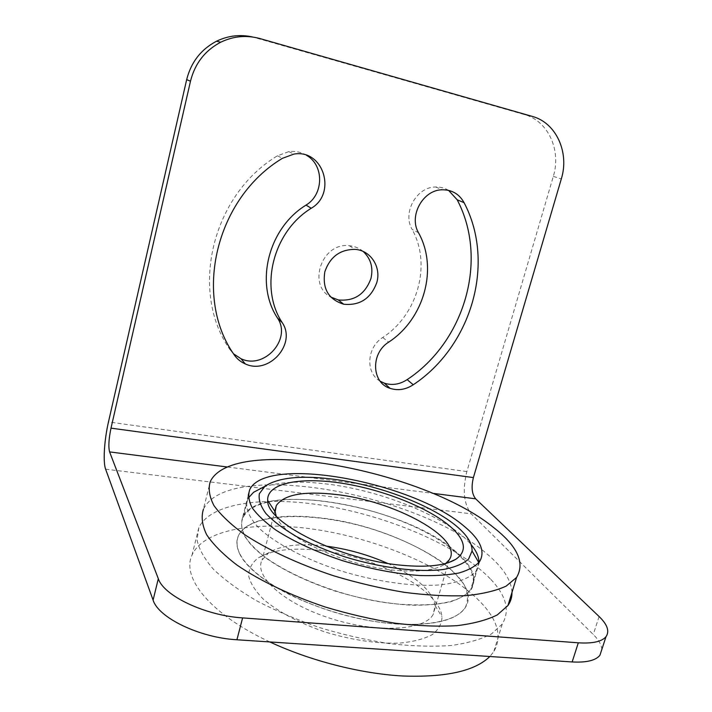 <?xml version="1.0" encoding="UTF-8"?>
<svg xmlns="http://www.w3.org/2000/svg" width="712" height="712" viewBox="0 0 712 712"><rect width="100%" height="100%" fill="white"/><g stroke="black" fill="none" stroke-linecap="round" stroke-linejoin="round"><path stroke-width="0.53" stroke-dasharray="3.56 2.67" d="M601.8 649.549C601.613 644.965 598.774 639.946 593.283 634.49L471.219 513.806C463.797 504.149 462.346 490.07 466.849 471.575L553.313 176.371C561.465 150.41 548.196 120.853 524.406 114.57L252.76 37.033M363.165 251.461C359.213 248.141 354.612 246.236 349.361 245.747C322.118 242.035 306.908 284.871 330.84 297.082M306.596 155.35C301.149 152.074 295.222 150.837 288.823 151.629L277.466 155.794C211.313 195.453 189.463 291.902 229.789 349.352L233.5 353.802M448.569 190.371C444.653 187.977 440.354 186.856 435.664 186.989C416.529 186.82 402.173 212.781 412.106 229.389L418.514 232.744M380.155 381.187C365.309 372.99 366.627 347.536 382.727 337.479C417.659 314.864 431.864 264.659 412.106 229.389M395.4 623.979C432.905 626.071 456.205 620.597 465.292 607.541C468.425 600.697 468.096 593.194 464.304 585.033C458.706 576.729 450.429 568.487 439.482 560.308C421.077 548.142 399.174 537.898 373.755 529.577C315.113 511.038 250.215 511.786 238.484 535.593C232.45 550.688 245.471 568.212 277.529 588.165C309.186 606.633 356.454 621.042 395.4 623.979M268.655 501.933C302.725 494.573 360.094 503.838 405.929 522.973C451.702 542.01 482.683 570.446 470.792 589.171C461.857 601.676 438.619 606.722 401.07 604.301C337.764 599.878 258.5 564.02 245.213 536.243C241.252 529.087 240.558 522.795 243.148 517.348C246.824 510.148 255.083 505.066 267.908 502.102M490.862 579.417C506.374 595.926 510.166 610.816 502.245 624.077L491.565 633.867C481.223 639.314 467.686 643.194 450.945 645.517C432.567 646.79 412.132 646.176 389.633 643.657C366.431 640.035 343.086 634.677 319.617 627.601C296.682 619.689 275.642 610.727 256.489 600.723C238.929 590.39 224.591 579.924 213.484 569.315C204.442 558.893 198.96 549.121 197.055 539.981L198.826 527.708C211.099 501.542 269.919 495.312 332.451 507.033C395.16 518.817 460.531 547.555 490.862 579.417M269.839 641.939C210.031 614.189 181.257 577.494 192.026 555.057C204.655 527.334 263.547 519.84 325.9 531.197C388.432 542.615 453.357 571.852 483.145 604.897C498.373 622.03 501.916 637.623 493.763 651.685L489.847 656.5M240.345 555.146C236.464 547.777 235.841 541.262 238.484 535.593C245.925 519.333 279.309 513.138 318.602 517.731C394.617 524.984 485.976 575.99 465.292 607.541C454.986 624.495 408.617 630.058 354.718 617.642C300.838 605.342 251.986 577.646 240.345 555.146M316.929 550.1C372.937 555.093 439.678 588.877 441.983 616.859C441.858 623.694 438.592 629.639 432.193 634.677C423.987 639.002 413.076 641.823 399.477 643.123C376.692 643.764 351.942 640.07 325.215 632.042C299.761 623.365 277.92 611.697 263.493 599.326C255.323 591.076 250.375 583.262 248.639 575.857C248.773 568.924 251.843 563.032 257.851 558.181C270.934 550.243 290.621 547.546 316.929 550.1M263.262 487.186C279.184 481.775 300.651 480.76 327.645 484.124C383.074 490.853 448.889 517.695 471.086 544.609M478.98 562.4L476.337 570.677C470.427 578.108 457.451 583.199 438.352 585.033C411.589 586.688 375.108 581.464 340.033 570.615C305.27 559.285 275.678 543.585 259.408 528.482C248.497 517.108 244.634 507.273 247.847 498.987L248.408 497.937M276.167 515.977C281.997 536.626 344.715 566.093 395.596 570.312C418.14 572.27 434.213 570.428 443.816 564.776L445.801 563.423M387.693 563.406C416.315 576.587 432.139 590.666 435.148 605.645L433.11 614.589C424.245 630.681 376.657 633.395 330.101 618.274C283.447 603.331 253.623 575.963 262.052 560.077L268.736 552.743C280.332 545.659 298.061 543.292 321.922 545.65L325.793 546.086M456.152 551.925C405.27 505.876 259.586 479.79 242.658 517.241C240.745 523 241.51 529.452 244.955 536.599C249.992 544.039 257.691 551.675 268.05 559.534C285.815 571.514 307.931 581.953 334.4 590.862C361.358 599.032 387.025 603.803 411.403 605.191C426.497 605.378 439.535 604.248 450.5 601.782C460.041 598.632 466.956 594.493 471.264 589.367C477.449 578.393 472.412 565.907 456.152 551.925M511.99 592.357C511.225 579.791 502.565 566.707 486.02 553.117C416.066 492.722 227.021 458.875 203.401 509.32L210.307 481.517M524.406 114.57L532.238 116.394M255.216 37.674L259.996 38.581M466.849 471.575L108.473 421.949M553.313 176.371L561.305 178.935M105.616 469.19L471.219 513.806M227.529 467.019L432.522 493.291M599.103 616.521L593.283 634.49M382.727 337.479L388.627 342.169M229.789 349.352L233.91 354.425M277.466 155.794L282.388 158.331M435.664 186.989L442.401 189.784M288.823 151.629L293.896 154.095M349.361 245.747L355.03 249.378M476.337 570.677L470.792 589.171M247.847 498.987L243.148 517.348M198.826 527.708L192.026 555.057M502.245 624.077L493.763 651.685M275.099 510.112L262.052 560.077M449.245 559.792L433.11 614.589M443.816 564.776L448.818 562.498M268.736 552.743L257.851 558.181M435.148 605.645L441.983 616.859M248.292 495.196L242.658 517.241M479.594 561.581L471.264 589.367"/><path stroke-width="1.07" d="M109.595 451.906L158.313 578.696C163.715 595.784 205.332 615.595 242.614 617.891L578.313 642.811C592.589 643.701 601.818 641.663 606.001 636.679C609.739 631.313 607.443 624.593 599.103 616.521L475.652 498.818C471.869 494.057 471.122 486.981 473.4 477.592L561.305 178.935C569.6 152.662 556.259 122.74 532.238 116.394L259.996 38.581C246.539 34.897 233.447 36.098 220.738 42.204C205.038 50.481 194.955 63.466 190.496 81.186L111.001 428.143C108.758 438.921 108.295 446.842 109.595 451.906L227.529 467.019M330.84 297.082L338.253 299.921C354.22 301.488 365.123 294.341 370.952 278.481C373.426 267.641 370.836 258.634 363.165 251.461M233.5 353.802L241.003 358.715C264.312 369.964 291.991 338.992 277.457 317.988L282.192 322.598C296.868 343.843 268.825 375.242 245.24 363.885C240.514 361.838 236.731 358.688 233.91 354.425C193.13 296.343 215.353 198.577 282.388 158.331L293.896 154.095C323.435 148.808 337.061 193.477 311.242 208.26C272.74 231.863 259.177 287.826 282.192 322.598M306.596 155.35C324.343 165.398 323.773 194.607 306.026 205.1C268.023 228.365 254.682 283.599 277.457 317.988M380.155 381.187L384.275 383.145C392.063 385.637 399.681 384.462 407.139 379.621C464.527 341.805 488.85 259.729 457.149 199.76L448.569 190.371M252.76 37.033C240.238 34.203 228.143 35.609 216.475 41.234C200.998 49.386 191.056 62.193 186.669 79.646L108.473 421.949C104.29 439.918 102.884 462.106 105.616 469.19L153.098 600.091C158.331 617.731 199.698 637.783 236.918 639.768L572.154 661.946C586.412 662.721 595.668 660.496 599.922 655.298L601.8 649.549M324.832 271.797C329.985 256.881 340.051 249.405 355.03 249.378C370.649 250.295 381.392 266.991 376.817 282.486C370.899 298.55 359.863 305.795 343.718 304.229C328.472 299.467 322.18 288.654 324.832 271.797M418.514 232.744C408.501 215.941 423.053 189.632 442.401 189.784C452.111 189.819 459.347 194.118 464.091 202.697C496.024 263.378 471.291 346.415 413.245 384.756C405.698 389.66 397.999 390.861 390.132 388.36C371.637 382.905 370.418 353.464 388.627 342.169C423.987 319.234 438.432 268.424 418.514 232.744M267.908 502.102L268.655 501.933M489.847 656.5C474.966 671.078 445.828 677.566 402.422 675.982C360.281 673.596 309.934 660.709 269.839 641.939M471.086 544.609C476.346 550.901 478.98 556.828 478.98 562.4M248.408 497.937L253.534 492.312L263.262 487.186M462.426 531.677C469.074 538.583 472.287 545.018 472.056 550.981L468.523 559.151C463.254 563.806 454.977 567.233 443.683 569.431C418.887 572.662 381.32 568.06 344.955 556.891C327.12 550.848 310.948 544.066 296.423 536.528C283.34 528.793 273.177 521.122 265.923 513.521C260.556 506.179 258.367 499.575 259.364 493.692L264.909 486.323C278.098 477.547 300.704 475.153 332.718 479.132C381.819 485.219 440.087 508.208 462.426 531.677M454.817 530.805C465.897 542.606 466.191 552.12 455.689 559.356C445.231 565.559 427.396 567.535 402.2 565.31C340.505 560.13 266.012 522.608 267.685 500.456C266.573 482.469 302.484 476.399 345.605 483.831C388.743 491.164 435.646 510.869 454.817 530.805M445.801 563.423L449.245 559.792C464.171 538.432 394.199 500.669 335.797 494.466C303.846 490.844 284.008 494.546 276.292 505.573L275.143 511.794L276.167 515.977M325.793 546.086C347.242 548.881 367.873 554.657 387.693 563.406M463.815 525.963C412.132 481.659 266.083 454.594 249.716 489.66C247.892 495.062 248.764 501.168 252.315 507.968C257.477 515.079 265.3 522.421 275.793 530.013C293.762 541.627 316.066 551.871 342.703 560.727C369.813 568.888 395.587 573.827 420 575.545C435.112 575.972 448.124 575.109 459.053 572.973C468.532 570.152 475.385 566.351 479.594 561.581C485.575 551.311 480.324 539.438 463.815 525.963M493.692 527.592C422.688 469.431 233.216 434.32 210.307 481.517C208.082 488.61 209.301 496.629 213.965 505.582C220.72 514.954 231.008 524.682 244.839 534.765C267.908 549.878 298.915 564.296 333.83 575.839C357.54 582.923 381.071 588.432 404.407 592.357C427.013 595.25 447.501 596.353 465.862 595.668C482.549 593.986 495.988 590.8 506.17 586.101L516.574 577.45C525.18 562.881 517.553 546.264 493.692 527.592M203.401 509.32C201.06 516.876 202.146 525.349 206.667 534.748C213.262 544.555 223.39 554.675 237.034 565.106C259.844 580.698 290.576 595.41 325.268 607.016C348.835 614.091 372.251 619.502 395.507 623.249C418.051 625.919 438.512 626.729 456.882 625.679C473.605 623.614 487.097 620.01 497.377 614.856L507.95 605.52C510.744 601.471 512.088 597.083 511.99 592.357M473.4 477.592L111.001 428.143M186.669 79.646L190.496 81.186M432.522 493.291L475.652 498.818M158.313 578.696L153.098 600.091M578.313 642.811L572.154 661.946M242.614 617.891L236.918 639.768M457.149 199.76L464.091 202.697M407.139 379.621L413.245 384.756M306.026 205.1L311.242 208.26M384.275 383.145L390.132 388.36M241.003 358.715L245.24 363.885M338.253 299.921L343.718 304.229M606.001 636.679L599.922 655.298M216.475 41.234L220.738 42.204M276.292 505.573L275.099 510.112M448.818 562.498L455.689 559.356M275.143 511.794L267.685 500.456M264.909 486.323L253.534 492.312M472.056 550.981L478.82 562.605M249.716 489.66L248.292 495.196M516.574 577.45L507.95 605.52"/></g></svg>
